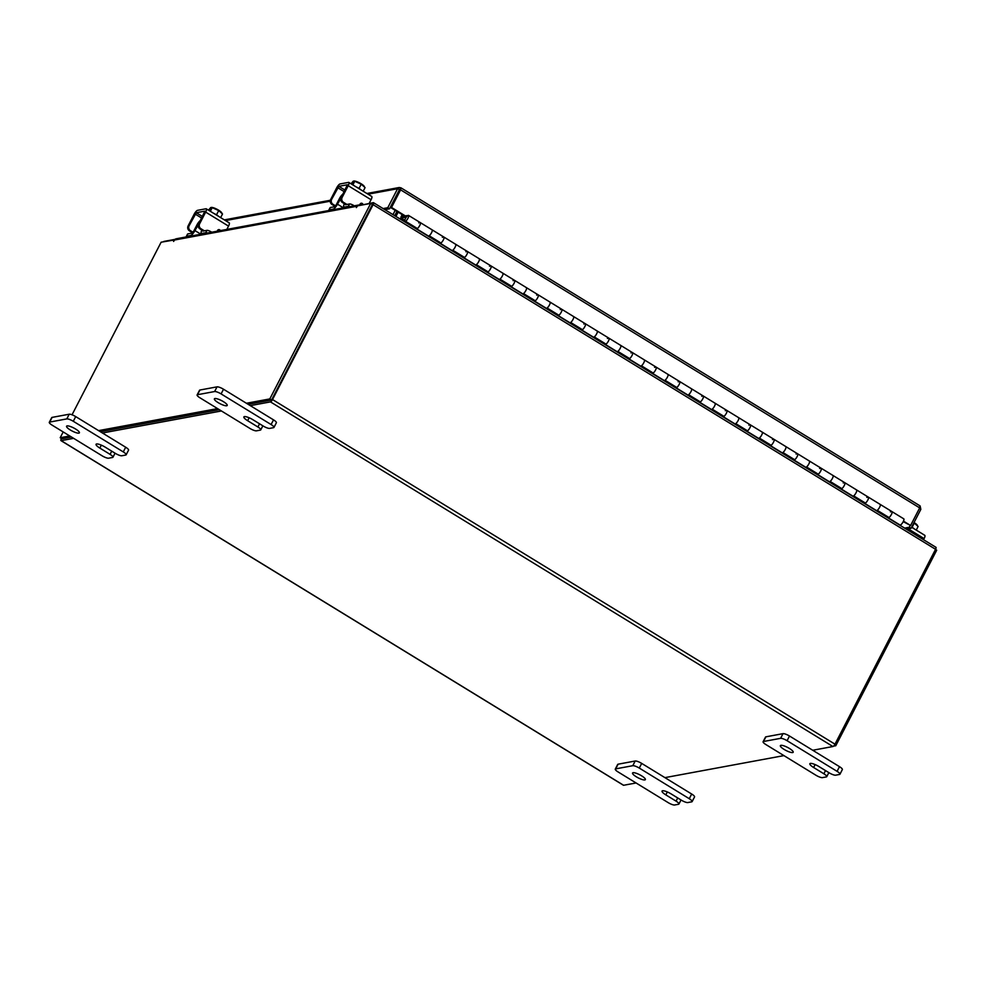 <?xml version="1.0" encoding="UTF-8"?>
<svg xmlns="http://www.w3.org/2000/svg" width="986" height="986" viewBox="0 0 986 986"><rect width="100%" height="100%" fill="white"/><g stroke="black" fill="none" stroke-linecap="round" stroke-linejoin="round"><path stroke-width="1.48" d="M404.827 221.875L405.591 221.32A3.611 1.035 121.5 0 0 408.45 217.179A3.611 1.035 121.5 0 0 408.537 215.404A3.611 1.035 121.5 0 0 406.762 216.563A3.611 1.035 121.5 0 0 404.864 219.767A3.611 1.035 121.5 0 0 404.58 220.852L404.05 221.406M876.48 510.871L877.257 510.317A3.611 1.035 -58.5 0 0 880.104 506.175A3.611 1.035 -58.5 0 0 880.19 504.401A3.611 1.035 121.5 0 1 879.635 507.235A3.611 1.035 121.5 0 1 876.431 510.551L864.907 503.489M888.213 517.773A3.611 1.035 -58.5 0 0 891.418 514.458A3.611 1.035 -58.5 0 0 891.985 511.623A3.611 1.035 121.5 0 1 891.886 513.41A3.611 1.035 121.5 0 1 889.039 517.539L888.275 518.094M852.902 496.426L853.666 495.872A3.611 1.035 -58.5 0 0 856.514 491.731A3.611 1.035 -58.5 0 0 856.612 489.943A3.611 1.035 121.5 0 1 856.045 492.778A3.611 1.035 121.5 0 1 852.841 496.106L841.317 489.044M864.636 503.328A3.611 1.035 -58.5 0 0 867.84 500.001A3.611 1.035 -58.5 0 0 868.407 497.178A3.611 1.035 121.5 0 1 868.309 498.953A3.611 1.035 121.5 0 1 865.462 503.094L864.685 503.649M829.312 481.969L830.089 481.414A3.611 1.035 -58.5 0 0 832.936 477.286A3.611 1.035 -58.5 0 0 833.034 475.498A3.611 1.035 121.5 0 1 832.467 478.333A3.611 1.035 121.5 0 1 829.263 481.649L817.739 474.586M841.046 488.871A3.611 1.035 -58.5 0 0 844.25 485.556A3.611 1.035 -58.5 0 0 844.817 482.721A3.611 1.035 121.5 0 1 844.731 484.508A3.611 1.035 121.5 0 1 841.871 488.637L841.107 489.204M805.735 467.524L806.499 466.97A3.611 1.035 -58.5 0 0 809.346 462.828A3.611 1.035 -58.5 0 0 809.444 461.054A3.611 1.035 121.5 0 1 808.877 463.876A3.611 1.035 121.5 0 1 805.673 467.204L794.161 460.142M817.468 474.426A3.611 1.035 -58.5 0 0 820.672 471.111A3.611 1.035 -58.5 0 0 821.239 468.276A3.611 1.035 121.5 0 1 821.141 470.051A3.611 1.035 121.5 0 1 818.294 474.192L817.517 474.747M782.144 453.079L782.921 452.512A3.611 1.035 -58.5 0 0 785.768 448.383A3.611 1.035 -58.5 0 0 785.867 446.596A3.611 1.035 121.5 0 1 785.3 449.431A3.611 1.035 121.5 0 1 782.095 452.747L770.571 445.697M793.89 459.981A3.611 1.035 -58.5 0 0 797.095 456.654A3.611 1.035 -58.5 0 0 797.649 453.819A3.611 1.035 121.5 0 1 797.563 455.606A3.611 1.035 121.5 0 1 794.716 459.747L793.94 460.302M758.567 438.622L759.343 438.067A3.611 1.035 -58.5 0 0 762.19 433.926A3.611 1.035 -58.5 0 0 762.277 432.151A3.611 1.035 121.5 0 1 761.71 434.986A3.611 1.035 121.5 0 1 758.505 438.302L746.994 431.239M770.3 445.524A3.611 1.035 -58.5 0 0 773.505 442.209A3.611 1.035 -58.5 0 0 774.072 439.374A3.611 1.035 121.5 0 1 773.973 441.161A3.611 1.035 121.5 0 1 771.126 445.29L770.362 445.845M734.989 424.177L735.753 423.623A3.611 1.035 -58.5 0 0 738.6 419.481A3.611 1.035 -58.5 0 0 738.699 417.694A3.611 1.035 121.5 0 1 738.132 420.529A3.611 1.035 121.5 0 1 734.927 423.857L723.404 416.795M746.722 431.079A3.611 1.035 -58.5 0 0 749.927 427.751A3.611 1.035 -58.5 0 0 750.494 424.929A3.611 1.035 121.5 0 1 750.395 426.704A3.611 1.035 121.5 0 1 747.548 430.845L746.772 431.4M711.399 409.72L712.175 409.165A3.611 1.035 -58.5 0 0 715.023 405.036A3.611 1.035 -58.5 0 0 715.121 403.249A3.611 1.035 121.5 0 1 714.554 406.084A3.611 1.035 121.5 0 1 711.35 409.4L699.826 402.337M723.132 416.622A3.611 1.035 -58.5 0 0 726.337 413.307A3.611 1.035 -58.5 0 0 726.904 410.472A3.611 1.035 121.5 0 1 726.818 412.259A3.611 1.035 121.5 0 1 723.958 416.388L723.194 416.955M687.821 395.275L688.585 394.72A3.611 1.035 -58.5 0 0 691.433 390.579A3.611 1.035 -58.5 0 0 691.531 388.804A3.611 1.035 121.5 0 1 690.964 391.627A3.611 1.035 121.5 0 1 687.76 394.955L676.248 387.892M699.555 402.177A3.611 1.035 -58.5 0 0 702.759 398.862A3.611 1.035 -58.5 0 0 703.326 396.027A3.611 1.035 121.5 0 1 703.228 397.802A3.611 1.035 121.5 0 1 700.38 401.943L699.604 402.498M664.231 380.83L665.008 380.263A3.611 1.035 -58.5 0 0 667.855 376.134A3.611 1.035 -58.5 0 0 667.953 374.347A3.611 1.035 121.5 0 1 667.386 377.182A3.611 1.035 121.5 0 1 664.182 380.497L652.658 373.447M675.977 387.732A3.611 1.035 -58.5 0 0 679.181 384.404A3.611 1.035 -58.5 0 0 679.736 381.57A3.611 1.035 121.5 0 1 679.65 383.357A3.611 1.035 121.5 0 1 676.803 387.498L676.026 388.053M640.653 366.373L641.43 365.818A3.611 1.035 -58.5 0 0 644.277 361.677A3.611 1.035 -58.5 0 0 644.363 359.902A3.611 1.035 121.5 0 1 643.796 362.737A3.611 1.035 121.5 0 1 640.592 366.052L629.08 358.99M652.387 373.275A3.611 1.035 -58.5 0 0 655.591 369.96A3.611 1.035 -58.5 0 0 656.158 367.125A3.611 1.035 121.5 0 1 656.06 368.912A3.611 1.035 121.5 0 1 653.213 373.041L652.449 373.595M617.076 351.928L617.84 351.373A3.611 1.035 -58.5 0 0 620.687 347.232A3.611 1.035 -58.5 0 0 620.786 345.445A3.611 1.035 121.5 0 1 620.219 348.28A3.611 1.035 121.5 0 1 617.014 351.608L605.49 344.545M628.809 358.83A3.611 1.035 -58.5 0 0 632.014 355.502A3.611 1.035 -58.5 0 0 632.581 352.68A3.611 1.035 121.5 0 1 632.482 354.455A3.611 1.035 121.5 0 1 629.635 358.596L628.858 359.15M593.486 337.471L594.262 336.916A3.611 1.035 -58.5 0 0 597.109 332.787A3.611 1.035 -58.5 0 0 597.196 331A3.611 1.035 121.5 0 1 596.641 333.835A3.611 1.035 121.5 0 1 593.436 337.15L581.913 330.088M605.219 344.373A3.611 1.035 -58.5 0 0 608.424 341.057A3.611 1.035 -58.5 0 0 608.991 338.223A3.611 1.035 121.5 0 1 608.892 340.01A3.611 1.035 121.5 0 1 606.045 344.139L605.281 344.706M569.908 323.026L570.672 322.471A3.611 1.035 -58.5 0 0 573.519 318.33A3.611 1.035 -58.5 0 0 573.618 316.555A3.611 1.035 121.5 0 1 573.051 319.378A3.611 1.035 121.5 0 1 569.846 322.705L558.335 315.643M581.641 329.928A3.611 1.035 -58.5 0 0 584.846 326.612A3.611 1.035 -58.5 0 0 585.413 323.778A3.611 1.035 121.5 0 1 585.314 325.553A3.611 1.035 121.5 0 1 582.467 329.694L581.691 330.248M546.318 308.581L547.094 308.014A3.611 1.035 -58.5 0 0 549.941 303.885A3.611 1.035 -58.5 0 0 550.04 302.098A3.611 1.035 121.5 0 1 549.473 304.933A3.611 1.035 121.5 0 1 546.269 308.248L534.745 301.198M558.064 315.483A3.611 1.035 -58.5 0 0 561.268 312.155A3.611 1.035 -58.5 0 0 561.823 309.321A3.611 1.035 121.5 0 1 561.737 311.108A3.611 1.035 121.5 0 1 558.889 315.249L558.113 315.803M522.74 294.124L523.504 293.569A3.611 1.035 -58.5 0 0 526.364 289.428A3.611 1.035 -58.5 0 0 526.45 287.653A3.611 1.035 121.5 0 1 525.883 290.488A3.611 1.035 121.5 0 1 522.679 293.803L511.167 286.741M534.474 301.026A3.611 1.035 -58.5 0 0 537.678 297.71A3.611 1.035 -58.5 0 0 538.245 294.876A3.611 1.035 121.5 0 1 538.146 296.663A3.611 1.035 121.5 0 1 535.299 300.792L534.535 301.346M499.162 279.679L499.927 279.124A3.611 1.035 -58.5 0 0 502.774 274.983A3.611 1.035 -58.5 0 0 502.872 273.196A3.611 1.035 121.5 0 1 502.305 276.031A3.611 1.035 121.5 0 1 499.101 279.358L487.577 272.296M510.896 286.581A3.611 1.035 -58.5 0 0 514.1 283.253A3.611 1.035 -58.5 0 0 514.667 280.431A3.611 1.035 121.5 0 1 514.569 282.206A3.611 1.035 121.5 0 1 511.722 286.347L510.945 286.901M475.572 265.222L476.349 264.667A3.611 1.035 -58.5 0 0 479.196 260.538A3.611 1.035 -58.5 0 0 479.282 258.751A3.611 1.035 121.5 0 1 478.728 261.586A3.611 1.035 121.5 0 1 475.523 264.901L463.999 257.839M487.306 272.124A3.611 1.035 -58.5 0 0 490.51 268.808A3.611 1.035 -58.5 0 0 491.077 265.974A3.611 1.035 121.5 0 1 490.979 267.761A3.611 1.035 121.5 0 1 488.132 271.889L487.367 272.456M451.995 250.777L452.759 250.222A3.611 1.035 -58.5 0 0 455.606 246.081A3.611 1.035 -58.5 0 0 455.705 244.306A3.611 1.035 121.5 0 1 455.138 247.129A3.611 1.035 121.5 0 1 451.933 250.456L440.422 243.394M463.728 257.679A3.611 1.035 -58.5 0 0 466.933 254.363A3.611 1.035 -58.5 0 0 467.5 251.529A3.611 1.035 121.5 0 1 467.401 253.303A3.611 1.035 121.5 0 1 464.554 257.445L463.777 257.999M428.405 236.332L429.181 235.765A3.611 1.035 -58.5 0 0 432.028 231.636A3.611 1.035 -58.5 0 0 432.127 229.849A3.611 1.035 121.5 0 1 431.56 232.684A3.611 1.035 121.5 0 1 428.355 235.999L416.831 228.949M440.15 243.234A3.611 1.035 -58.5 0 0 443.355 239.906A3.611 1.035 -58.5 0 0 443.91 237.071A3.611 1.035 121.5 0 1 443.823 238.858A3.611 1.035 121.5 0 1 440.976 243L440.2 243.554M416.56 228.777A3.611 1.035 -58.5 0 0 419.765 225.461A3.611 1.035 -58.5 0 0 420.332 222.626A3.611 1.035 121.5 0 1 420.233 224.414A3.611 1.035 121.5 0 1 417.386 228.542L416.622 229.097M879.919 504.364A3.611 1.035 121.5 0 1 880.19 504.401L891.985 511.623A3.611 1.035 -58.5 0 0 891.714 511.586L890.383 511.833M903.496 518.809A3.611 1.035 121.5 0 1 903.78 518.846A3.611 1.035 121.5 0 1 903.213 521.68A3.611 1.035 121.5 0 1 900.008 524.996L888.485 517.946M856.329 489.906A3.611 1.035 121.5 0 1 856.612 489.943L868.407 497.178A3.611 1.035 -58.5 0 0 868.124 497.141L866.805 497.375M832.751 475.462A3.611 1.035 121.5 0 1 833.034 475.498L844.817 482.721A3.611 1.035 -58.5 0 0 844.546 482.684L843.227 482.93M809.173 461.017A3.611 1.035 121.5 0 1 809.444 461.054L821.239 468.276A3.611 1.035 -58.5 0 0 820.956 468.239L819.637 468.486M785.583 446.559A3.611 1.035 121.5 0 1 785.867 446.596L797.649 453.819A3.611 1.035 -58.5 0 0 797.378 453.782L796.059 454.028M762.005 432.115A3.611 1.035 121.5 0 1 762.277 432.151L774.072 439.374A3.611 1.035 -58.5 0 0 773.788 439.337L772.469 439.583M738.415 417.657A3.611 1.035 121.5 0 1 738.699 417.694L750.494 424.929A3.611 1.035 -58.5 0 0 750.21 424.892L748.892 425.126M714.838 403.212A3.611 1.035 121.5 0 1 715.121 403.249L726.904 410.472A3.611 1.035 -58.5 0 0 726.633 410.435L725.314 410.681M691.26 388.767A3.611 1.035 121.5 0 1 691.531 388.804L703.326 396.027A3.611 1.035 -58.5 0 0 703.043 395.99L701.724 396.236M667.67 374.31A3.611 1.035 121.5 0 1 667.953 374.347L679.736 381.57A3.611 1.035 -58.5 0 0 679.465 381.533L678.146 381.779M644.092 359.865A3.611 1.035 121.5 0 1 644.363 359.902L656.158 367.125A3.611 1.035 -58.5 0 0 655.875 367.088L654.556 367.334M620.502 345.408A3.611 1.035 121.5 0 1 620.786 345.445L632.581 352.68A3.611 1.035 -58.5 0 0 632.297 352.643L630.978 352.877M596.924 330.963A3.611 1.035 121.5 0 1 597.196 331L608.991 338.223A3.611 1.035 -58.5 0 0 608.719 338.186L607.401 338.432M573.347 316.518A3.611 1.035 121.5 0 1 573.618 316.555L585.413 323.778A3.611 1.035 -58.5 0 0 585.129 323.741L583.811 323.987M549.757 302.061A3.611 1.035 121.5 0 1 550.04 302.098L561.823 309.321A3.611 1.035 -58.5 0 0 561.552 309.284L560.233 309.53M526.179 287.616A3.611 1.035 121.5 0 1 526.45 287.653L538.245 294.876A3.611 1.035 -58.5 0 0 537.962 294.839L536.643 295.085M502.589 273.159A3.611 1.035 121.5 0 1 502.872 273.196L514.667 280.431A3.611 1.035 -58.5 0 0 514.384 280.394L513.065 280.628M479.011 258.714A3.611 1.035 121.5 0 1 479.282 258.751L491.077 265.974A3.611 1.035 -58.5 0 0 490.806 265.937L489.487 266.183M455.433 244.269A3.611 1.035 121.5 0 1 455.705 244.306L467.5 251.529A3.611 1.035 -58.5 0 0 467.216 251.492L465.897 251.738M431.843 229.812A3.611 1.035 121.5 0 1 432.127 229.849L443.91 237.071A3.611 1.035 -58.5 0 0 443.638 237.034L442.32 237.281M408.537 215.404L420.332 222.626A3.611 1.035 -58.5 0 0 420.048 222.589L418.73 222.836M402.645 214.899L401.894 216.538L406.947 215.614L406.133 217.166L401.129 218.091A2.182 0.616 121.5 0 1 400.957 218.066A2.182 0.616 121.5 0 1 401.302 216.365L402.189 214.628M75.626 429.033A7.21 1.725 27.3 0 1 79.398 432.829A7.21 1.725 27.3 0 1 70.339 430.007A7.21 1.725 27.3 0 1 66.567 426.211A7.21 1.725 27.3 0 1 75.626 429.033M126.146 454.805A5.485 1.306 -152.7 0 1 125.752 455.027L121.845 455.754A5.485 1.306 -152.7 0 1 115.362 453.375L105.095 447.089A7.21 1.725 -152.7 0 0 96.049 444.279A7.21 1.725 -152.7 0 0 99.82 448.075L110.075 454.361A5.485 1.306 -152.7 0 1 112.946 457.245A5.485 1.306 -152.7 0 1 112.552 457.479L108.645 458.194A5.485 1.306 -152.7 0 1 102.162 455.828L52.172 425.188A5.485 1.306 -152.7 0 1 49.3 422.304L51.716 417.62A5.485 1.306 27.3 0 1 52.11 417.386L69.217 414.219A5.485 1.306 27.3 0 1 75.7 416.597L125.69 447.237A5.485 1.306 27.3 0 1 128.562 450.121L126.146 454.805A5.485 1.306 -152.7 0 0 123.275 451.908L125.69 447.237M52.11 417.386L49.694 422.07L66.802 418.902L69.217 414.219M75.7 416.597L73.284 421.281L123.275 451.908M73.284 421.281A5.485 1.306 -152.7 0 0 66.802 418.902M641.603 775.822A7.21 1.725 27.3 0 1 645.374 779.63A7.21 1.725 27.3 0 1 636.327 776.808A7.21 1.725 27.3 0 1 632.556 773.012A7.21 1.725 27.3 0 1 641.603 775.822M692.135 801.593A5.485 1.306 -152.7 0 1 691.741 801.828L687.834 802.555A5.485 1.306 -152.7 0 1 681.351 800.176L671.084 793.89A7.21 1.725 -152.7 0 0 662.037 791.068A7.21 1.725 -152.7 0 0 665.809 794.864L676.063 801.15A5.485 1.306 -152.7 0 1 678.935 804.034A5.485 1.306 -152.7 0 1 678.541 804.268L674.634 804.995A5.485 1.306 -152.7 0 1 668.151 802.616L618.148 771.989A5.485 1.306 -152.7 0 1 615.289 769.092L617.704 764.421A5.485 1.306 27.3 0 1 618.099 764.187L635.194 761.019A5.485 1.306 27.3 0 1 641.689 763.398L691.679 794.026A5.485 1.306 27.3 0 1 694.551 796.91L692.135 801.593A5.485 1.306 -152.7 0 0 689.263 798.709L691.679 794.026M618.099 764.187L615.683 768.87L632.778 765.703L635.194 761.019M641.689 763.398L639.273 768.069L689.263 798.709M639.273 768.069A5.485 1.306 -152.7 0 0 632.778 765.703M223.44 401.659A7.21 1.725 27.3 0 1 227.211 405.468A7.21 1.725 27.3 0 1 218.165 402.645A7.21 1.725 27.3 0 1 214.393 398.849A7.21 1.725 27.3 0 1 223.44 401.659M273.96 427.431A5.485 1.306 -152.7 0 1 273.566 427.665L269.659 428.392A5.485 1.306 -152.7 0 1 263.176 426.014L252.921 419.728A7.21 1.725 -152.7 0 0 243.862 416.905A7.21 1.725 -152.7 0 0 247.634 420.702L257.901 426.987A5.485 1.306 -152.7 0 1 260.76 429.871A5.485 1.306 -152.7 0 1 260.366 430.106L256.471 430.833A5.485 1.306 -152.7 0 1 249.976 428.454L199.985 397.826A5.485 1.306 -152.7 0 1 197.114 394.942L199.529 390.259A5.485 1.306 27.3 0 1 199.924 390.025L217.031 386.857A5.485 1.306 27.3 0 1 223.514 389.236L273.516 419.863A5.485 1.306 27.3 0 1 276.376 422.748L273.96 427.431A5.485 1.306 -152.7 0 0 271.101 424.547L273.516 419.863M199.924 390.025L197.508 394.708L214.615 391.541L217.031 386.857M223.514 389.236L221.098 393.919L271.101 424.547M221.098 393.919A5.485 1.306 -152.7 0 0 214.615 391.541M789.429 748.46A7.21 1.725 27.3 0 1 793.2 752.256A7.21 1.725 27.3 0 1 784.141 749.434A7.21 1.725 27.3 0 1 780.37 745.638A7.21 1.725 27.3 0 1 789.429 748.46M839.949 774.232A5.485 1.306 -152.7 0 1 839.554 774.454L835.647 775.181A5.485 1.306 -152.7 0 1 829.164 772.814L818.898 766.529A7.21 1.725 -152.7 0 0 809.851 763.706A7.21 1.725 -152.7 0 0 813.623 767.502L823.877 773.788A5.485 1.306 -152.7 0 1 826.749 776.672A5.485 1.306 -152.7 0 1 826.354 776.906L822.447 777.621A5.485 1.306 -152.7 0 1 815.964 775.255L765.974 744.615A5.485 1.306 -152.7 0 1 763.102 741.731L765.518 737.047A5.485 1.306 27.3 0 1 765.912 736.825L783.02 733.658A5.485 1.306 27.3 0 1 789.503 736.024L839.493 766.664A5.485 1.306 27.3 0 1 842.364 769.548L839.949 774.232A5.485 1.306 -152.7 0 0 837.077 771.348L839.493 766.664M765.912 736.825L763.497 741.497L780.604 738.329L783.02 733.658M789.503 736.024L787.087 740.708L837.077 771.348M787.087 740.708A5.485 1.306 -152.7 0 0 780.604 738.329M360.827 203.473A5.053 1.442 121.5 0 1 360.556 204.016L359.939 205.224M329.114 209.882A3.463 0.826 -152.7 0 0 328.868 210.03L330.088 207.664A3.463 0.826 27.3 0 1 330.335 207.516L329.114 209.882L333.132 209.143A5.337 1.528 -58.5 0 0 337.459 204.176L343.424 207.836M340.823 198.531L337.459 204.176M340.478 198.322A2.305 0.653 121.5 0 1 341.624 196.682M342.968 194.082A5.053 1.442 -58.5 0 0 339.48 198.506L336.46 204.361A2.601 0.739 121.5 0 1 334.353 206.777L330.335 207.516M345.371 203.498A2.601 0.739 121.5 0 0 345.334 204.681A2.601 0.739 121.5 0 0 345.544 204.706L349.549 203.966A3.463 0.826 27.3 0 1 353.654 205.458L354.245 205.827M344.336 203.658A5.337 1.528 -58.5 0 0 343.904 207.011A5.337 1.528 -58.5 0 0 344.324 207.072L348.329 206.333L349.549 203.966M349.931 206.629A3.463 0.826 -152.7 0 0 348.329 206.333M361.369 190.101A7.21 1.725 -152.7 0 0 356.119 186.884M357.955 182.114A6.323 1.504 -152.7 0 0 354.134 181.005L354.75 181.276L352.877 184.9L354.75 181.276L361.233 184.185L359.04 188.437M354.036 181.005L352.766 183.482L351.965 183.63L353.247 181.153L351.041 183.778M365.066 187.599L363.193 191.222L365.066 187.599L361.233 184.185M363.23 185.257A6.323 1.504 -152.7 0 0 358.534 182.385M364.265 186.354A6.323 1.504 -152.7 0 0 364.204 186.255A6.323 1.504 -152.7 0 0 363.575 185.565M362.022 204.743A1.725 1.602 79.5 0 0 360.679 203.436M359.557 205.076L360.063 204.09A1.725 1.602 -100.5 0 1 363.033 204.558M342.487 202.524A3.611 3.352 -100.5 0 1 341.144 197.607L342.142 197.422A3.611 3.352 79.5 0 0 343.485 202.34L342.487 202.524L345.199 204.188M342.142 197.422L348.194 185.713A4.19 1.196 -58.5 0 0 348.847 182.435A4.19 1.196 -58.5 0 0 348.526 182.385L340.071 183.951A4.19 1.196 -58.5 0 0 336.682 187.845L330.643 199.554L331.641 199.369L338.851 186.317L347.417 184.764L341.144 197.607M331.641 199.369A3.611 3.352 79.5 0 0 332.985 204.287L336.201 206.259M371.402 196.399A4.19 1.196 121.5 0 1 371.722 196.448A4.19 1.196 121.5 0 1 371.069 199.727L369.158 203.424M332.985 204.287L331.986 204.472L335.03 206.333M331.986 204.472A3.611 3.352 -100.5 0 1 330.643 199.554M343.485 202.34L346.924 204.447M218.288 229.861A5.053 1.442 121.5 0 1 218.017 230.404L217.647 231.118M186.576 236.27A3.463 0.826 -152.7 0 0 186.329 236.418L187.55 234.052A3.463 0.826 27.3 0 1 187.796 233.904L186.576 236.27L190.594 235.531A5.337 1.528 -58.5 0 0 194.92 230.564L200.885 234.224M198.285 224.919L194.92 230.564M197.939 224.709A2.305 0.653 121.5 0 1 199.086 223.07M200.429 220.47A5.053 1.442 -58.5 0 0 196.941 224.894L193.922 230.749A2.601 0.739 121.5 0 1 191.814 233.164L187.796 233.904M202.833 229.886A2.601 0.739 121.5 0 0 202.808 231.069A2.601 0.739 121.5 0 0 203.005 231.094L207.011 230.354A3.463 0.826 27.3 0 1 211.115 231.846L211.707 232.215M201.81 230.046A5.337 1.528 -58.5 0 0 201.366 233.399A5.337 1.528 -58.5 0 0 201.785 233.46L205.791 232.721L207.011 230.354M207.393 233.016A3.463 0.826 -152.7 0 0 205.791 232.721M218.83 216.489A7.21 1.725 -152.7 0 0 213.58 213.272M215.416 208.502A6.323 1.504 -152.7 0 0 211.596 207.393L212.212 207.664L210.338 211.287L212.212 207.664L218.707 210.573L216.513 214.825M211.497 207.393L210.228 209.87L209.426 210.018L210.708 207.541L208.502 210.166M222.528 213.987L220.654 217.61L222.528 213.987L218.707 210.573M220.691 211.645A6.323 1.504 -152.7 0 0 215.996 208.773M221.727 212.742A6.323 1.504 -152.7 0 0 221.665 212.643A6.323 1.504 -152.7 0 0 221.037 211.953M219.373 230.798A1.725 1.602 79.5 0 0 218.14 229.824M217.142 231.205L217.524 230.477A1.725 1.602 -100.5 0 1 220.371 230.613M199.948 228.912A3.611 3.352 -100.5 0 1 198.605 223.995L199.616 223.81A3.611 3.352 79.5 0 0 200.947 228.727L199.948 228.912L202.672 230.576M199.616 223.81L205.655 212.101A4.19 1.196 -58.5 0 0 206.308 208.822A4.19 1.196 -58.5 0 0 205.988 208.773L197.533 210.338A4.19 1.196 -58.5 0 0 194.143 214.233L188.104 225.942L189.102 225.757L196.313 212.705L204.878 211.152L198.605 223.995M189.102 225.757A3.611 3.352 79.5 0 0 190.446 230.675L193.663 232.647M228.863 222.787A4.19 1.196 121.5 0 1 229.183 222.836A4.19 1.196 121.5 0 1 228.53 226.114L226.829 229.418M190.446 230.675L189.448 230.86L192.492 232.733M189.448 230.86A3.611 3.352 -100.5 0 1 188.104 225.942M200.947 228.727L204.398 230.835M914.416 528.977A7.21 1.725 -152.7 0 0 911.68 527.079M918.114 526.462L916.24 530.086L918.114 526.462L914.281 523.061L912.099 527.3M917.313 525.218A6.323 1.504 -152.7 0 0 917.251 525.119A6.323 1.504 -152.7 0 0 916.623 524.429M916.277 524.121A6.323 1.504 -152.7 0 0 914.022 522.543M924.449 535.275A4.19 1.196 121.5 0 1 924.769 535.312A4.19 1.196 121.5 0 1 924.116 538.602L923.537 539.712M404.531 216.057L390.739 207.602L400.784 187.808L400.612 189.842L399.342 189.805L389.544 208.798L387.781 207.713L383.123 208.576M389.544 208.798L384.885 209.661M919.383 508.456L920.838 509.343L920.098 505.917L400.994 187.845L399.194 187.513L397.58 188.733L399.885 189.706M368.049 194.193L397.58 188.733L387.781 207.713M919.901 505.892L919.679 507.889L910.583 525.501L903.472 521.138M903.238 521.631L910.583 525.501M919.679 507.889L400.612 189.842L391.528 207.454L405.32 215.909M390.739 207.602L391.528 207.454M920.838 509.343L911.039 528.323L906.38 529.186M910.127 525.587L909.277 527.251L911.039 528.323M904.618 528.114L909.277 527.251M395.398 216.107L397.605 211.817M395.941 216.427L398.147 212.15M163.356 241.804A2.527 0.727 -58.5 0 1 163.984 241.41L175.064 239.351M360.334 205.334L373.3 202.648A2.527 0.727 -58.5 0 1 373.497 202.685L935.96 547.316A2.527 0.727 121.5 0 1 935.566 549.301L373.102 204.669L272.518 399.54A2.527 0.727 -58.5 0 1 270.46 401.894L250.271 405.628M636.081 782.97L623.608 785.275A2.527 0.727 121.5 0 1 623.423 785.25L60.959 440.619A2.527 0.727 -58.5 0 1 61.354 438.634L61.428 438.474M812.735 750.26L832.923 746.525A2.527 0.727 121.5 0 0 834.982 744.171L935.566 549.301M372.363 204.521L271.729 399.675M783.895 755.609L664.921 777.634M60.959 440.619A2.527 0.727 -58.5 0 0 61.157 440.643L73.617 438.339M102.458 432.99L221.431 410.965M62.081 438.782L71.51 437.045L61.97 438.807L60.208 437.722L69.747 435.96M100.35 431.708L219.323 409.671L100.35 431.708M246.401 403.262L269.807 398.923L370.711 203.412L372.474 204.484L271.569 400.008L248.164 404.334L271.421 400.033M373.102 204.669A2.527 0.727 -58.5 0 0 373.497 202.685M935.48 549.461L936.7 550.2L835.783 745.724L833.564 746.131M834.526 744.948L835.783 745.724M395.201 210.338L392.983 214.628M396.964 211.423L394.745 215.7M360.186 205.359L360.149 205.334A2.527 2.354 79.5 0 0 356.944 206.247L356.377 207.602L357.511 205.852L370.711 203.412M174.608 239.931L161.125 242.211L72.04 414.798M174.337 239.771L173.598 241.447L174.559 240.017A2.527 2.354 -100.5 0 1 176.161 238.797L358.559 205.026M63.19 431.942L60.208 437.722M98.588 430.623L217.561 408.598M271.569 400.008L269.807 398.923M396.015 197.373L395.386 197.483M395.053 199.234L394.425 199.345M405.591 221.32L417.386 228.542M429.181 235.765L440.976 243M452.759 250.222L464.554 257.445M476.349 264.667L488.132 271.889M499.927 279.124L511.722 286.347M523.504 293.569L535.299 300.792M547.094 308.014L558.889 315.249M570.672 322.471L582.467 329.694M594.262 336.916L606.045 344.139M617.84 351.373L629.635 358.596M641.43 365.818L653.213 373.041M665.008 380.263L676.803 387.498M688.585 394.72L700.38 401.943M712.175 409.165L723.958 416.388M735.753 423.623L747.548 430.845M759.343 438.067L771.126 445.29M782.921 452.512L794.716 459.747M806.499 466.97L818.294 474.192M830.089 481.414L841.871 488.637M853.666 495.872L865.462 503.094M877.257 510.317L889.039 517.539M401.129 218.091L404.704 220.285M110.075 454.361L111.726 451.157M101.336 445.142L99.82 448.075M676.063 801.15L677.715 797.957M667.312 791.943L665.809 794.864M257.901 426.987L259.552 423.795M249.15 417.781L247.634 420.702M823.877 773.788L825.528 770.584M815.139 764.581L813.623 767.502M333.872 209.599L333.132 209.143M344.324 207.072L345.063 207.528M344.213 191.666L337.68 187.66M371.069 199.727L348.194 185.713M338.851 186.317L345.026 190.101M191.333 235.987L190.594 235.531M201.785 233.46L202.524 233.916M201.674 218.054L195.142 214.048M228.53 226.114L205.655 212.101M196.313 212.705L202.487 216.489M924.116 538.602L908.205 528.853M225.511 220.593L330.236 201.206M834.982 744.171L272.518 399.54M832.923 746.525L270.46 401.894M61.157 440.643L623.608 785.275M392.366 203.313L393.007 203.202M356.944 206.247L174.559 240.017M393.315 202.611L392.675 202.722M891.985 511.623L903.78 518.846M868.407 497.178L880.19 504.401M844.817 482.721L856.612 489.943M821.239 468.276L833.034 475.498M797.649 453.819L809.444 461.054M774.072 439.374L785.867 446.596M750.494 424.929L762.277 432.151M726.904 410.472L738.699 417.694M703.326 396.027L715.121 403.249M679.736 381.57L691.531 388.804M656.158 367.125L667.953 374.347M632.581 352.68L644.363 359.902M608.991 338.223L620.786 345.445M585.413 323.778L597.196 331M561.823 309.321L573.618 316.555M538.245 294.876L550.04 302.098M514.667 280.431L526.45 287.653M491.077 265.974L502.872 273.196M467.5 251.529L479.282 258.751M443.91 237.071L455.705 244.306M420.332 222.626L432.127 229.849M404.679 220.359L400.957 218.066M112.946 457.245L115.042 453.19M678.935 804.034L681.03 799.979M260.76 429.871L262.855 425.816M826.749 776.672L828.844 772.617M344.817 207.578L343.904 207.011M371.722 196.448L348.847 182.435M202.278 233.965L201.366 233.399M229.183 222.836L206.308 208.822M924.769 535.312L911.594 527.239M399.194 187.513L366.891 193.49M330.372 200.257L224.352 219.878"/></g></svg>
